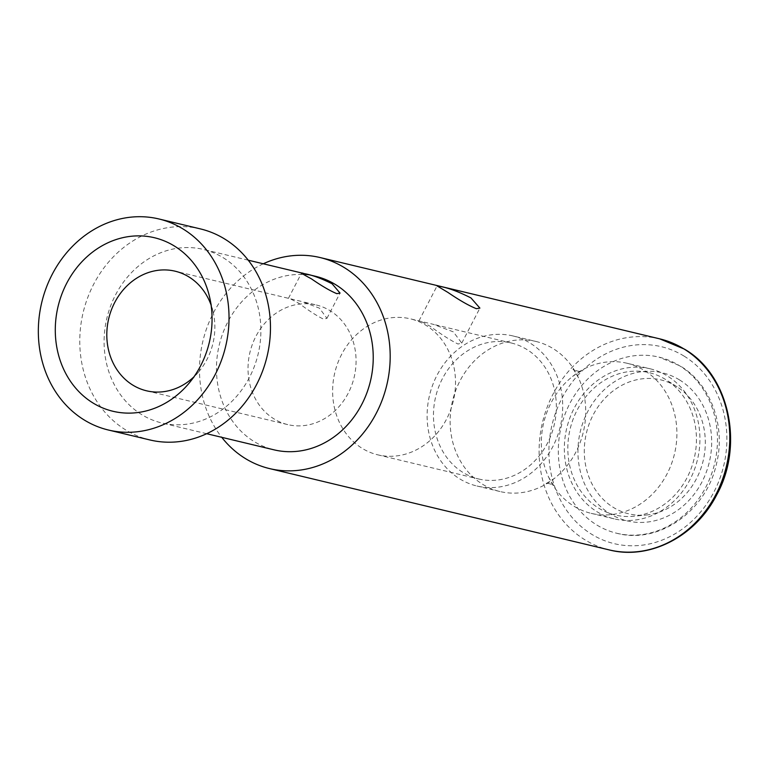 <?xml version="1.0" encoding="UTF-8"?>
<svg xmlns="http://www.w3.org/2000/svg" width="769" height="769" viewBox="0 0 769 769"><rect width="100%" height="100%" fill="white"/><g stroke="black" fill="none" stroke-linecap="round" stroke-linejoin="round"><path stroke-width="0.58" stroke-dasharray="3.85 2.88" d="M211.09 305.062A61.491 53.57 103.5 0 1 213.09 311.801A61.491 53.57 103.5 0 1 198.729 371.773A61.491 53.57 103.5 0 1 193.894 376.877M200.382 228.893A108.506 94.529 -76.5 0 0 87.56 298.026A108.506 94.529 -76.5 0 0 125.635 429.881A108.506 94.529 103.5 0 0 149.859 439.945M223.173 257.692A89.214 77.727 103.5 0 1 254.481 366.102A89.214 77.727 103.5 0 1 161.721 422.95A89.214 77.727 103.5 0 1 141.804 414.674A89.214 77.727 -76.5 0 1 110.496 306.264A89.214 77.727 -76.5 0 1 203.256 249.416A89.214 77.727 -76.5 0 1 223.173 257.692M315.617 276.311A89.214 77.727 -76.5 0 0 222.856 333.16A89.214 77.727 -76.5 0 0 254.164 441.569A89.214 77.727 103.5 0 0 274.072 449.846M290.961 299.141L298.708 303.197C309.032 310.83 317.318 316.155 323.566 319.173L326.95 318.337L319.433 308.158L301.881 301.535L175.149 271.197M263.286 263.786A108.506 94.529 -76.5 0 0 221.751 437.321M421.787 321.759L430.342 326.364C441.512 334.592 450.73 340.475 458.007 344.022L461.756 343.109L453.364 331.872L433.226 324.307L410.338 318.827A69.931 60.924 -76.5 0 0 337.639 363.381A69.931 60.924 -76.5 0 0 362.18 448.346A69.931 60.924 103.5 0 0 377.781 454.835A69.931 60.924 103.5 0 0 450.49 410.281A69.931 60.924 103.5 0 0 425.949 325.316A69.931 60.924 -76.5 0 0 410.338 318.827M616.815 533.273A90.569 78.899 103.5 0 0 710.979 475.569A90.569 78.899 103.5 0 0 679.19 365.525A90.569 78.899 -76.5 0 0 658.975 357.124A90.569 78.899 -76.5 0 0 564.811 414.827A90.569 78.899 -76.5 0 0 596.6 524.871A90.569 78.899 103.5 0 0 616.815 533.273C658.312 544.539 706.163 511.577 716.429 464.053C726.157 425.891 710.479 383.789 680.171 365.929L658.975 357.124M646.306 515.009A68.864 59.992 103.5 0 0 703.145 460.823A68.864 59.992 103.5 0 0 676.999 386.769A68.864 59.992 103.5 0 0 676.211 386.269A68.864 59.992 -76.5 0 0 593.082 415.068A68.864 59.992 -76.5 0 0 613.402 507.434A68.864 59.992 103.5 0 0 646.306 515.009L633.733 516.249A73.18 63.76 103.5 0 1 598.772 508.203A73.18 63.76 -76.5 0 1 577.173 410.05A73.18 63.76 -76.5 0 1 665.512 379.444A73.18 63.76 103.5 0 1 666.358 379.973A73.18 63.76 103.5 0 1 694.147 458.66A73.18 63.76 103.5 0 1 633.733 516.249M650.093 368.774A77.16 67.22 -76.5 0 1 667.319 375.935A77.16 67.22 103.5 0 1 694.397 469.696A77.16 67.22 103.5 0 1 614.171 518.864A77.16 67.22 103.5 0 1 596.946 511.702A77.16 67.22 -76.5 0 1 569.867 417.942A77.16 67.22 -76.5 0 1 650.093 368.774L627.071 363.266A77.16 67.22 -76.5 0 0 572.549 376.454A77.16 67.22 -76.5 0 0 548.508 476.905A77.16 67.22 -76.5 0 0 573.924 506.194A77.16 67.22 103.5 0 0 591.14 513.346A77.16 67.22 103.5 0 0 671.366 464.188A77.16 67.22 103.5 0 0 644.297 370.427A77.16 67.22 -76.5 0 0 627.071 363.266M535.897 341.446A77.16 67.22 -76.5 0 1 553.122 348.597A77.16 67.22 103.5 0 1 578.528 377.887A77.16 67.22 103.5 0 1 554.487 478.337A77.16 67.22 103.5 0 1 499.965 491.526A77.16 67.22 103.5 0 1 482.749 484.364A77.16 67.22 -76.5 0 1 455.671 390.604A77.16 67.22 -76.5 0 1 535.897 341.446L512.875 335.928A77.16 67.22 -76.5 0 0 432.649 385.096A77.16 67.22 -76.5 0 0 459.718 478.856A77.16 67.22 103.5 0 0 476.943 486.008A77.16 67.22 103.5 0 0 557.169 436.85A77.16 67.22 103.5 0 0 530.101 343.089A77.16 67.22 -76.5 0 0 512.875 335.928M478.626 478.972A69.931 60.924 103.5 0 0 551.335 434.427A69.931 60.924 103.5 0 0 526.794 349.453A69.931 60.924 -76.5 0 0 511.193 342.964A69.931 60.924 -76.5 0 0 438.484 387.518A69.931 60.924 -76.5 0 0 463.025 472.493A69.931 60.924 103.5 0 0 478.626 478.972L377.781 454.835M316.367 305.005A61.491 53.57 -76.5 0 1 330.084 310.705A61.491 53.57 103.5 0 1 351.664 385.423A61.491 53.57 103.5 0 1 287.731 424.603A61.491 53.57 103.5 0 1 274.014 418.894A61.491 53.57 -76.5 0 1 252.434 344.185A61.491 53.57 -76.5 0 1 316.367 305.005L301.881 301.535M659.706 338.85A108.506 94.529 -76.5 0 0 546.884 407.983A108.506 94.529 -76.5 0 0 584.959 539.828A108.506 94.529 103.5 0 0 609.183 549.902M684.074 356.105A101.277 88.233 103.5 0 1 713.959 491.939A101.277 88.233 103.5 0 1 591.717 534.292A101.277 88.233 -76.5 0 1 561.831 398.457A101.277 88.233 -76.5 0 1 684.074 356.105M679.508 379.905A76.102 66.297 -76.5 0 0 587.651 411.732A76.102 66.297 -76.5 0 0 610.096 513.798A76.102 66.297 103.5 0 0 701.962 481.971A76.102 66.297 103.5 0 0 679.508 379.905M213.09 311.801L209.495 296.642M198.729 371.773L188.665 383.664M248.214 260.182L203.256 249.416M288.423 298.362L301.506 273.11M326.95 318.337L340.042 293.085M206.678 433.706L161.721 422.95M418.942 320.913L437.08 285.924M461.756 343.109L479.894 308.109M676.999 386.769L666.358 379.973M614.171 518.864L591.14 513.346M548.508 476.905C552.132 483.355 554.007 486.219 554.141 485.508L553.767 485.258C550.335 483.72 547.605 483.124 545.567 483.451C545.365 484.153 548.335 482.442 554.487 478.337M578.528 377.887C574.904 371.437 573.03 368.572 572.895 369.283L573.27 369.533C576.702 371.071 579.432 371.667 581.47 371.331C581.681 370.639 578.701 372.34 572.549 376.454M499.965 491.526L476.943 486.008M511.193 342.964L433.226 324.307M287.731 424.603L146.523 390.796"/><path stroke-width="1.15" d="M211.09 305.062A61.491 53.57 103.5 0 0 188.876 276.907A61.491 53.57 -76.5 0 0 175.149 271.197A61.491 53.57 -76.5 0 0 111.217 310.378A61.491 53.57 -76.5 0 0 132.797 385.096A61.491 53.57 103.5 0 0 146.523 390.796A61.491 53.57 103.5 0 0 193.894 376.877M174.361 246.013A89.214 77.727 -76.5 0 0 66.672 283.328A89.214 77.727 -76.5 0 0 92.991 402.985A89.214 77.727 103.5 0 0 188.665 383.664A89.214 77.727 103.5 0 0 209.495 296.642A89.214 77.727 103.5 0 0 174.361 246.013M183.157 229.037A108.506 94.529 -76.5 0 0 158.943 218.973A108.506 94.529 -76.5 0 0 46.121 288.106A108.506 94.529 -76.5 0 0 84.196 419.961A108.506 94.529 103.5 0 0 108.419 430.025A108.506 94.529 103.5 0 0 221.241 360.892A108.506 94.529 103.5 0 0 183.157 229.037M108.419 430.025L149.859 439.945A108.506 94.529 103.5 0 0 262.681 370.812A108.506 94.529 103.5 0 0 224.606 238.957A108.506 94.529 -76.5 0 0 200.382 228.893L158.943 218.973M304.197 273.629C311.647 274.85 320.942 278.224 332.073 283.761L340.042 293.085L336.793 293.652C330.132 290.874 321.653 285.924 311.358 278.801C301.573 273.591 299.189 271.861 304.197 273.629L301.506 273.11M206.678 433.706L274.072 449.846A89.214 77.727 103.5 0 0 366.832 392.997A89.214 77.727 103.5 0 0 335.524 284.588A89.214 77.727 -76.5 0 0 315.617 276.311L248.214 260.182M320.106 257.548L659.706 338.85A108.506 94.529 -76.5 0 1 683.92 348.915A108.506 94.529 103.5 0 1 722.004 480.76A108.506 94.529 103.5 0 1 609.183 549.902L269.583 468.6A108.506 94.529 103.5 0 0 382.404 399.467A108.506 94.529 103.5 0 0 344.329 267.622A108.506 94.529 -76.5 0 0 320.106 257.548A108.506 94.529 -76.5 0 0 263.286 263.786M221.751 437.321A108.506 94.529 -76.5 0 0 245.359 458.535A108.506 94.529 103.5 0 0 269.583 468.6M440.099 286.433C448.452 287.923 458.737 291.759 470.955 297.93L479.894 308.109L476.319 308.686C468.773 305.62 459.314 300.189 447.933 292.422L437.08 285.924L440.099 286.433M609.183 549.902C648.978 560.226 695.291 537.031 716.641 494.986C744.671 444.501 728.733 374.426 684.41 349.116L659.706 338.85"/></g></svg>
